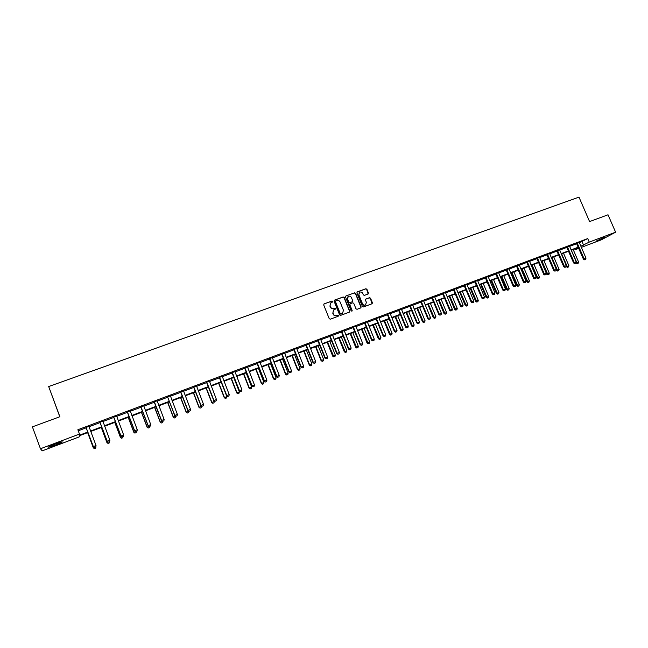 <?xml version="1.0" encoding="UTF-8"?>
<svg xmlns="http://www.w3.org/2000/svg" width="648" height="648" viewBox="0 0 648 648"><rect width="100%" height="100%" fill="white"/><g stroke="black" fill="none" stroke-linecap="round" stroke-linejoin="round"><path stroke-width="0.97" d="M332.764 301.361L332.027 301.02L324.13 303.88L323.692 304.916L329.233 318.695L330.286 319.189L338.175 316.273L338.483 315.552L336.725 315.584C335.227 315.965 334.109 315.438 333.364 314.013L332.902 312.863L333.874 309.752L335.405 309.128L335.615 308.448L333.866 308.48C332.367 308.861 331.25 308.335 330.504 306.901L330.043 305.759L330.99 302.673L332.554 302.033L332.764 301.361M332.513 302.057L331.825 301.19L323.984 303.953M338.207 316.264L337.543 315.374L336.725 315.584M335.356 309.153L334.684 308.278L333.866 308.48M595.958 241.21L604.398 237.217L595.958 241.21M55.688 444.998L48.794 447.201C47.693 447.177 49.815 446.116 55.169 444.034L62.03 441.839C63.115 441.871 61.001 442.924 55.688 444.998M368.032 294.038L368.445 293.018L366.906 289.227L365.869 288.733L357.315 291.843L356.886 292.864L362.41 306.455L363.447 306.95L372.114 303.734L372.414 302.77L370.543 298.177L369.514 297.683L365.739 299.084L365.44 300.048L366.371 302.333L365.561 304.916C364.241 305.467 363.22 305.078 362.483 303.758L358.854 294.808L359.624 292.256C360.952 291.681 361.989 292.062 362.734 293.398L363.342 294.881L364.37 295.375L368.032 294.038M88.047 432.475L79.728 435.618L79.898 436.639L42.177 450.87L40.451 448.756L32.4 426.862L59.883 416.737L48.689 386.54L578.996 197.13L589.583 221.584L608.027 214.788L615.6 232.186L601.295 239.841L581.345 247.366M40.451 448.756L79.477 434.063L79.647 435.124L87.877 432.03M579.344 242.725L587.728 238.586L77.865 429.737L79.477 434.063M587.728 238.586L589.251 242.109L615.6 232.186M344.234 297.456L343.189 296.962L334.49 300.121L334.052 301.15L339.593 314.879L340.637 315.365L349.337 312.158L349.766 311.121L344.234 297.456L342.986 297.149L334.352 300.194M345.951 295.966L354.578 292.831L355.614 293.325L361.139 306.925L360.831 307.897L357.032 309.315L355.995 308.829L353.751 303.296L352.714 302.802L350.26 303.701L349.831 304.73L352.164 310.497L351.953 311.178L351.143 310.878L345.522 296.986L345.951 295.966L354.578 292.831M48.689 386.54L59.794 416.769M78.254 430.79L86.289 427.777M89.011 426.749L100.173 422.561M102.886 421.54L113.927 417.401M116.64 416.38L127.551 412.29M130.272 411.269L141.053 407.219M143.775 406.199L154.443 402.197M157.148 401.177L167.702 397.216M170.416 396.203L180.849 392.283M183.554 391.271L193.874 387.399M196.579 386.378L206.785 382.555M209.482 381.534L219.583 377.752M222.28 376.731L232.268 372.989M234.965 371.976L244.839 368.267M247.528 367.254L257.305 363.593M259.994 362.58L269.657 358.952M272.346 357.947L281.904 354.359M284.594 353.346L294.046 349.799M296.727 348.794L306.083 345.279M308.764 344.274L318.022 340.799M320.695 339.795L329.856 336.361M332.529 335.356L341.593 331.954M344.258 330.958L353.225 327.588M355.89 326.592L364.759 323.263M367.424 322.259L376.204 318.97M378.861 317.966L387.553 314.709M390.209 313.713L398.804 310.489M401.46 309.493L409.957 306.293M412.614 305.305L421.03 302.146M423.679 301.15L432.005 298.023M434.646 297.035L442.892 293.941M445.532 292.945L453.689 289.883M456.33 288.895L464.405 285.865M467.038 284.877L475.025 281.88M477.657 280.892L485.571 277.919M488.195 276.939L496.02 273.999M498.644 273.011L506.396 270.103M509.012 269.123L516.683 266.239M519.299 265.259L526.897 262.408M529.505 261.428L537.022 258.609M539.63 257.629L547.074 254.842M549.674 253.862L557.045 251.1M559.645 250.12L566.935 247.382M569.535 246.41L576.752 243.697M88.93 426.368L86.062 427.445M102.805 421.16L99.938 422.237M116.559 416L113.7 417.077M130.183 410.889L127.324 411.966M143.686 405.826L140.835 406.895M157.067 400.804L154.216 401.873M170.327 395.831L167.476 396.9M183.473 390.898L180.622 391.967M196.49 386.014L193.655 387.083M209.401 381.17L206.566 382.239M222.199 376.375L219.364 377.436M234.876 371.612L232.049 372.673M247.447 366.898L244.62 367.959M259.905 362.224L257.086 363.285M272.257 357.591L269.438 358.644M284.504 352.998L281.686 354.051M296.646 348.438L293.836 349.499M308.675 343.926L305.872 344.979M320.614 339.447L317.812 340.5M332.44 335.008L329.646 336.061M344.177 330.61L341.383 331.654M355.809 326.244L353.014 327.289M367.327 321.74L364.557 322.963M378.78 317.625L375.994 318.67M390.104 313.203L387.342 314.41M401.371 309.153L398.593 310.19M412.525 304.965L409.755 306.002M423.573 300.648L420.819 301.855M434.557 296.695L431.803 297.732M445.443 292.613L442.689 293.649M456.241 288.562L453.487 289.599M466.949 284.545L464.203 285.582M477.568 280.56L474.822 281.588M488.106 276.607L485.368 277.636M498.555 272.687L495.825 273.715M508.923 268.799L506.193 269.827M519.21 264.943L516.488 265.964M529.416 261.112L526.694 262.132M539.541 257.313L536.827 258.333M549.585 253.546L546.871 254.559M559.556 249.804L556.851 250.816M569.446 246.094L566.741 247.107M579.304 242.393L576.558 243.429M578.753 248.346L575.529 249.561L578.567 247.909M575.189 248.783L575.529 249.561M578.421 247.568L571.204 250.29M568.604 251.262L561.314 254.016M558.714 254.996L551.351 257.774M548.743 258.755L541.307 261.557L546.75 274.242L549.277 273.189L543.899 260.585M538.699 262.545L531.182 265.38M528.574 266.36L520.984 269.228M518.368 270.208L510.697 273.1M508.081 274.088L500.329 277.012M497.713 278L489.88 280.949M487.255 281.945L479.35 284.926M476.717 285.914L468.731 288.927M466.098 289.923L458.023 292.969M455.39 293.957L447.233 297.035M444.593 298.031L436.347 301.142M433.706 302.138L425.38 305.273M422.731 306.269L414.315 309.444M411.666 310.449L403.161 313.648M400.513 314.653L391.919 317.893M389.262 318.897L380.579 322.169M377.914 323.174L369.141 326.479M366.476 327.483L357.607 330.828M354.942 331.833L345.975 335.219M343.31 336.223L334.247 339.641M331.574 340.646L322.421 344.096M319.748 345.109L310.489 348.6M307.808 349.604L298.453 353.136M295.772 354.148L286.319 357.712M283.638 358.725L274.072 362.329M271.391 363.342L261.727 366.987M259.038 367.999L249.269 371.685M246.572 372.697L236.698 376.423M234.001 377.444L224.022 381.202M221.316 382.223L211.224 386.03M208.526 387.05L198.32 390.898M195.615 391.919L185.296 395.807M182.59 396.827L172.157 400.764M169.452 401.784L158.898 405.761M156.192 406.782L145.517 410.808M142.811 411.828L132.022 415.895M129.308 416.923L118.398 421.038M115.676 422.059L104.644 426.222M101.922 427.243L90.769 431.455M580.851 246.216L589.251 242.109M90.599 431.001L101.76 426.797M104.474 425.768L115.506 421.613M118.228 420.584L129.138 416.478M131.852 415.449L142.641 411.383M145.355 410.362L156.022 406.345M158.728 405.324L169.282 401.347M171.987 400.326L182.428 396.39M185.126 395.369L195.453 391.481M198.15 390.461L208.356 386.613M211.062 385.601L221.154 381.794M223.852 380.773L233.839 377.014M236.528 375.994L246.41 372.276M249.099 371.255L258.868 367.578M261.557 366.566L271.22 362.921M273.91 361.908L283.468 358.304M286.149 357.291L295.61 353.727M298.291 352.714L307.646 349.191M310.327 348.187L319.577 344.696M322.259 343.683L331.411 340.232M334.084 339.228L343.14 335.81M345.813 334.805L354.78 331.428M357.445 330.423L366.314 327.078M368.979 326.074L377.752 322.769M380.408 321.764L389.1 318.492M391.748 317.488L400.343 314.256M402.999 313.251L411.504 310.044M414.153 309.047L422.569 305.872M425.218 304.876L433.544 301.741M436.185 300.745L444.431 297.635M447.063 296.638L455.228 293.568M457.861 292.572L465.936 289.535M468.569 288.538L476.555 285.525M479.188 284.537L487.094 281.556M489.718 280.568L497.551 277.611M500.167 276.631L507.919 273.707M510.535 272.719L518.206 269.827M520.822 268.847L528.412 265.98M531.02 265L538.537 262.165M541.145 261.185L548.589 258.382M551.189 257.394L558.552 254.624M561.152 253.643L568.442 250.889M571.042 249.917L578.259 247.196M582.09 241.696L583.597 245.187M569.511 246.07L576.194 261.905L574.298 262.626L567.365 246.71M330.577 302.997L330.043 305.759M333.663 308.651C332.165 309.031 331.047 308.505 330.302 307.079L329.848 305.929M333.477 310.052L332.902 312.863M336.523 315.746C335.024 316.127 333.906 315.608 333.161 314.175L332.699 313.033M349.418 312.117L349.547 311.291L344.023 297.635M335.729 300.891L335.429 301.612L340.289 313.656L341.018 313.997L342.484 313.413L343.464 310.295L340.151 302.081C339.414 300.656 338.296 300.129 336.806 300.502L335.729 300.891M335.51 301.045L335.429 301.612M342.638 313.316L340.808 314.167L340.079 313.818L335.227 301.79M360.782 307.921L360.912 307.103L355.396 293.504L354.359 293.018M349.977 303.888L349.612 304.9L352.164 310.497M351.888 311.21L351.953 310.667M351.427 297.562C350.673 296.217 349.628 295.836 348.284 296.42L347.506 298.987L348.786 302.146L349.831 302.64L352.407 301.685L352.706 300.721L351.427 297.562M347.952 296.679L347.506 298.987M352.35 301.733L349.612 302.819L348.575 302.324L347.296 299.165M359.3 292.507L358.854 294.808M365.634 304.868L365.334 305.087C364.014 305.637 362.993 305.249 362.256 303.928L358.627 294.994M372.057 303.766L370.316 298.355L369.287 297.861L365.561 299.238M368.105 294.006L366.671 289.413L365.65 288.919L356.991 292.07M95.953 446.731L95.702 448.141L94.389 448.643L95.702 448.141L95.953 446.731M87.642 432.629L93.32 447.841L94.276 447.371M87.683 432.613L93.32 447.744L94.389 448.627M94.389 448.643L93.32 447.841M93.336 446.675L94.43 447.485L95.766 446.974L94.43 447.468L93.336 446.675L85.933 427.291M88.93 426.408L96.026 445.541L93.336 446.561L86.014 427.267M95.766 446.974L96.026 445.541L95.766 446.974M108.014 443.418L109.326 442.9L108.014 443.418L106.944 442.625L108.151 442.058M101.274 427.486L106.944 442.625M101.331 427.469L106.969 442.511L108.022 443.402M109.544 441.693L109.326 442.9M121.524 438.242L122.82 437.732L121.524 438.242L120.447 437.457L121.905 436.801M114.785 422.399L120.447 437.457M114.866 422.366L120.496 437.335L121.532 438.226M123.047 436.525L122.82 437.732M108.305 442.155L109.633 441.661L108.305 442.155L107.212 441.361L99.816 422.083M102.797 420.965L109.893 440.235L107.236 441.248L99.922 422.05M109.633 441.661L109.893 440.235M107.212 441.361L108.305 442.171M122.067 436.89L123.371 436.404L122.067 436.89L120.965 436.104L113.578 416.923M116.551 415.805L123.638 434.978L121.006 435.983L113.7 416.883M123.371 436.404L123.638 434.978M120.965 436.104L122.059 436.906M128.272 417.312L133.901 432.208L134.922 433.091L136.202 432.605L134.914 433.115L133.836 432.329L135.529 431.584M128.174 417.344L133.836 432.329M136.428 431.406L136.202 432.605M148.173 428.028L149.461 427.518L148.173 428.028L147.096 427.251L149.032 426.416M141.442 412.339L147.096 427.251M141.564 412.298L147.185 427.121L148.19 428.004M149.688 426.327L149.461 427.518M161.328 422.99L162.599 422.488L161.328 422.99L160.242 422.221L162.405 421.289M154.597 407.381L160.242 422.221M154.734 407.333L160.348 422.083L161.344 422.966M162.834 421.297L162.599 422.488M135.691 431.665L136.995 431.171L135.691 431.665L134.582 430.896L127.202 411.812M130.175 410.694L137.263 429.77L134.654 430.766L127.348 411.755M136.995 431.171L137.263 429.77M134.582 430.896L135.683 431.69M149.194 426.497L150.49 426.003L149.194 426.497L148.084 425.736L140.713 406.75M143.678 405.632L150.757 424.602L148.173 425.59L140.875 406.685M150.49 426.003L150.757 424.602M148.084 425.736L149.178 426.522M162.575 421.378L163.863 420.884L162.575 421.378L161.457 420.617L154.094 401.728M157.059 400.618L164.13 419.491L161.571 420.471L154.281 401.655M163.863 420.884L164.13 419.491M161.457 420.617L162.559 421.403M174.353 417.992L175.624 417.49L174.353 417.992L173.275 417.231L175.665 416.219M167.63 402.465L173.275 417.231M167.792 402.408L173.397 417.085L174.377 417.968M170.319 395.644L177.382 414.42L174.847 415.392L167.727 397.273L174.717 415.546L175.819 416.324L177.107 415.814L175.843 416.3L175.624 417.49M167.727 397.273L167.362 396.754M167.848 397.086L167.565 396.673M177.107 415.814L177.382 414.42M174.717 415.546L175.819 416.324M187.272 413.043L188.536 412.549L187.272 413.043L186.332 412.136L188.803 411.188L188.536 412.549M180.549 397.597L186.187 412.29M180.727 397.532L186.332 412.136L187.296 413.019M187.847 410.524L188.957 411.294L190.212 410.808L188.981 411.261L187.847 410.524L180.508 391.821M183.457 390.712L190.52 409.398L188.001 410.362L180.735 391.732M190.212 410.808L190.52 409.398M193.355 392.769L198.985 407.389L201.488 405.964M200.078 408.135L201.326 407.641L200.078 408.135L198.985 407.389M193.558 392.688L199.155 407.228L200.102 408.11M201.609 406.288L201.326 407.641M202.006 406.28L203.253 405.802L202.006 406.28L200.872 405.543L193.533 386.937M196.482 385.827L203.537 404.417L201.042 405.373L193.776 386.84M203.253 405.802L203.537 404.417M200.872 405.543L201.982 406.304M206.048 387.982L211.677 402.53L214.294 401.428L214.051 400.796M206.267 387.901L211.864 402.359L212.795 403.242L214.01 402.781L212.771 403.275L211.677 402.53M214.294 401.428L214.01 402.781M214.917 401.339L216.149 400.861L214.917 401.339L213.775 400.61L206.445 382.093M209.393 380.984L216.44 399.484L213.97 400.432L206.712 381.988M216.149 400.861L216.44 399.484M213.775 400.61L214.885 401.363M218.635 383.235L224.257 397.71L226.873 396.617L221.284 382.239M225.35 398.455L226.589 397.961L225.35 398.455L224.257 397.71M218.87 383.146L224.459 397.54L225.383 398.423M226.873 396.617L226.589 397.961M226.565 395.717L227.675 396.471L228.938 395.969L227.707 396.438L226.565 395.717L219.243 377.29M222.183 376.188L229.222 394.6L226.776 395.531L219.526 377.185M228.938 395.969L229.222 394.6M231.109 378.529L236.723 392.939L239.339 391.846L233.758 377.533M237.816 393.676L239.047 393.182L237.816 393.676L236.723 392.939M231.368 378.432L236.949 392.753L237.857 393.644M239.339 391.846L239.047 393.182M240.392 391.578L241.607 391.117L240.392 391.578L239.242 390.866L231.927 372.527M234.868 371.434L241.898 389.748L239.468 390.679L232.235 372.414M241.607 391.117L241.898 389.748M239.242 390.866L240.351 391.611M243.478 373.864L249.091 388.209L251.699 387.107L246.127 372.867M250.185 388.938L251.408 388.452L250.185 388.938L249.091 388.209M243.753 373.766L249.326 388.014L250.225 388.905M251.699 387.107L251.408 388.452M252.963 386.767L254.162 386.305L252.963 386.767L251.805 386.062L244.507 367.813M247.431 366.711L254.462 384.944L252.056 385.868L244.823 367.691M254.162 386.305L254.462 384.944M251.805 386.062L252.923 386.799M255.741 369.239L261.346 383.511L263.947 382.417L258.382 368.25M262.44 384.24L263.655 383.754L262.44 384.24L261.346 383.511M256.033 369.133L261.598 383.316L262.489 384.207M263.947 382.417L263.655 383.754M265.421 381.996L266.611 381.542L265.421 381.996L264.263 381.299L256.964 363.139M259.897 362.038L266.911 380.182L264.53 381.097L257.305 363.01M266.611 381.542L266.911 380.182M264.263 381.299L265.38 382.028M267.899 364.662L273.497 378.861L276.097 377.768L270.54 363.666M274.598 379.582L275.805 379.096L274.598 379.582L273.497 378.861M268.207 364.541L273.772 378.659L274.639 379.542M276.097 377.768L275.805 379.096M277.773 377.266L278.956 376.82L277.773 377.266L276.607 376.577L269.325 358.506M272.249 357.404L279.256 375.459L276.89 376.367L269.681 358.368M278.956 376.82L279.256 375.459M276.607 376.577L277.725 377.306M279.952 360.11L285.541 374.252L288.141 373.159L282.585 359.122M286.643 374.957L287.85 374.487L286.643 374.957L285.541 374.252M280.276 359.988L285.833 374.042L286.691 374.925M288.141 373.159L287.85 374.487M290.021 372.584L291.195 372.13L290.021 372.584L288.846 371.895L281.572 353.905M284.488 352.812L291.495 370.786L289.146 371.677L281.945 353.768M291.195 372.13L291.495 370.786M288.846 371.895L289.972 372.616M291.908 355.606L297.489 369.676L300.089 368.582L294.54 354.61M298.59 370.381L299.789 369.911L298.59 370.381L297.489 369.676M292.248 355.477L297.796 369.465L298.639 370.348M300.089 368.582L299.789 369.911M302.162 367.934L303.321 367.489L302.162 367.934L300.98 367.254L293.714 349.353M296.63 348.26L303.629 366.144L301.304 367.035L294.111 349.207M303.321 367.489L303.629 366.144M300.98 367.254L302.106 367.967M303.758 351.135L309.331 365.14L311.931 364.055L306.382 350.147M310.433 365.845L311.623 365.375L310.433 365.845L309.331 365.14M304.115 350.997L309.655 364.921L310.489 365.804M311.931 364.055L311.623 365.375M314.191 363.326L315.341 362.888L314.191 363.326L313.008 362.653L305.759 344.841M308.667 343.748L315.657 361.544L313.349 362.426L306.164 344.687M315.341 362.888L315.657 361.544M313.008 362.653L314.134 363.366M315.511 346.704L321.076 360.644L323.668 359.559L318.136 345.716M322.186 361.341L323.368 360.871L322.186 361.341L321.076 360.644M315.884 346.567L321.416 360.418L322.242 361.301M323.668 359.559L323.368 360.871M326.122 358.757L327.264 358.32L326.122 358.757L324.94 358.093L317.698 340.362M320.598 339.269L327.58 356.983L325.296 357.858L318.119 340.2M327.264 358.32L327.58 356.983M324.94 358.093L326.066 358.798M327.159 342.314L332.724 356.189L335.316 355.104L329.783 341.318M333.833 356.878L335.008 356.408L333.833 356.878L332.724 356.189M327.556 342.16L333.89 356.837M335.316 355.104L335.008 356.408M337.956 354.229L339.09 353.792L337.956 354.229L336.766 353.565L329.532 335.923M332.424 334.83L339.398 352.463L337.138 353.33L329.97 335.753M339.09 353.792L339.398 352.463M336.766 353.565L337.892 354.27M338.718 337.956L344.274 351.767L346.858 350.681L341.342 336.968M345.384 352.447L346.55 351.986L345.384 352.447L344.274 351.767M339.123 337.802L345.441 352.407M346.858 350.681L346.55 351.986M349.685 349.734L350.811 349.304L349.685 349.734L348.875 348.835L348.486 349.086L341.269 331.517M344.161 330.431L351.127 347.976L348.875 348.835L341.723 331.347M350.811 349.304L351.127 347.976M348.486 349.086L349.62 349.774M350.179 333.631L355.728 347.377L358.312 346.299L352.796 332.643M356.837 348.057L357.996 347.595L356.837 348.057L355.728 347.377M350.6 333.469L356.902 348.017M358.312 346.299L357.996 347.595M361.317 345.287L362.426 344.858L361.317 345.287L360.515 344.388L360.118 344.639L352.901 327.151M355.793 326.074L362.742 343.537L360.515 344.388L353.371 326.973M362.426 344.858L362.742 343.537M360.118 344.639L361.244 345.327M361.544 329.346L367.084 343.035L369.668 341.95L364.16 328.358M368.194 343.707L369.352 343.246L368.194 343.707L367.084 343.035M361.981 329.184L368.267 343.667M369.668 341.95L369.352 343.246M372.851 340.872L373.953 340.443L372.851 340.872L372.065 339.973L371.644 340.224L364.443 322.826M367.343 321.951L374.269 339.123L372.065 339.973L364.929 322.639M373.953 340.443L374.269 339.123M371.644 340.224L372.778 340.913M372.819 325.094L378.351 338.718L380.927 337.64L375.427 324.113M379.461 339.39L380.611 338.928L379.461 339.39L378.351 338.718M373.264 324.923L379.534 339.341M380.927 337.64L380.611 338.928M384.28 336.49L385.382 336.069L384.28 336.49L383.511 335.591L383.073 335.858L375.881 318.533M378.764 317.455L385.698 334.757L383.511 335.591L376.383 318.346M385.382 336.069L385.698 334.757M383.073 335.858L384.207 336.531M383.997 320.882L389.521 334.441L392.097 333.364L386.605 319.893M390.639 335.105L391.781 334.651L390.639 335.105L389.521 334.441M384.458 320.703L390.712 335.065M392.097 333.364L391.781 334.651M395.62 332.149L396.706 331.736L395.62 332.149L394.859 331.25L394.413 331.517L387.229 314.28M390.12 313.405L397.038 330.423L394.859 331.25L387.747 314.086M396.706 331.736L397.038 330.423M394.413 331.517L395.547 332.189M395.086 316.702L400.602 330.197L403.178 329.119L397.694 315.714M401.72 330.861L402.854 330.407L401.72 330.861L400.602 330.197M395.564 316.516L401.792 330.812M403.178 329.119L402.854 330.407M406.871 327.839L407.948 327.434L406.871 327.839L406.118 326.948L405.656 327.216L398.488 310.052M401.355 308.983L408.272 326.122L406.118 326.948L399.014 309.857M407.948 327.434L408.272 326.122M405.656 327.216L406.79 327.888M406.085 312.555L411.593 325.993L414.161 324.915L408.686 311.567M412.711 326.641L413.837 326.195L412.711 326.641L411.593 325.993M406.579 312.36L412.792 326.6M414.161 324.915L413.837 326.195M418.025 323.571L419.094 323.166L418.025 323.571L417.288 322.68L416.81 322.955L409.641 305.872M412.509 304.795L419.418 321.862L417.288 322.68L410.192 305.662M419.094 323.166L419.418 321.862M416.81 322.955L417.944 323.619M416.988 308.44L422.496 321.813L425.064 320.744L419.588 307.46M423.614 322.469L424.74 322.024L423.614 322.469L422.496 321.813M417.498 308.246L423.695 322.421M425.064 320.744L424.74 322.024M429.081 319.334L430.142 318.929L429.081 319.334L428.352 318.443L427.866 318.727L420.714 301.717M423.59 300.85L430.475 317.633L428.352 318.443L421.273 301.506M430.142 318.929L430.475 317.633M427.866 318.727L429 319.383M427.818 304.358L433.31 317.674L435.877 316.605L430.41 303.377M434.427 318.322L435.545 317.876L434.427 318.322L433.31 317.674M428.336 304.163L434.508 318.273M435.877 316.605L435.545 317.876M440.057 315.139L441.102 314.734L440.057 315.139L439.336 314.24L438.834 314.531L431.69 297.602M434.541 296.533L441.442 313.438L439.336 314.24L432.265 297.383M441.102 314.734L441.442 313.438M438.834 314.531L439.968 315.187M438.55 300.308L444.042 313.567L446.602 312.498L441.142 299.327M445.16 314.207L446.27 313.77L445.16 314.207L444.042 313.567M439.085 300.105L445.241 314.159M446.602 312.498L446.27 313.77M450.935 310.975L451.98 310.57L450.935 310.975L450.23 310.076L449.712 310.368L442.584 293.512M445.427 292.451L452.312 309.282L450.23 310.076L443.167 293.293M451.98 310.57L452.312 309.282M449.712 310.368L450.846 311.024M449.194 296.29L454.677 309.493L457.237 308.424L451.786 295.318M455.803 310.133L456.905 309.695L455.803 310.133L454.677 309.493M449.744 296.087L455.884 310.084M457.237 308.424L456.905 309.695M461.724 306.836L462.761 306.447L461.724 306.836L461.028 305.945L460.501 306.245L453.381 289.462M456.224 288.401L463.101 305.159L461.028 305.945L453.981 289.243M462.761 306.447L463.101 305.159M460.501 306.245L461.635 306.885M459.764 292.313L465.24 305.451L467.791 304.39L462.348 291.333M466.358 306.083L467.459 305.645L466.358 306.083L465.24 305.451M460.323 292.094L466.447 306.034M467.791 304.39L467.459 305.645M472.433 302.738L473.461 302.349L472.433 302.738L471.744 301.846L471.201 302.154L464.09 285.444M466.925 284.383L473.793 301.061L471.744 301.846L464.705 285.217M473.461 302.349L473.793 301.061M471.201 302.154L472.343 302.794M470.245 288.36L475.713 301.442L478.256 300.38L472.821 287.38M476.831 302.073L477.924 301.636L476.831 302.073L475.713 301.442M470.813 288.141L476.92 302.025M478.256 300.38L477.924 301.636M483.052 298.671L484.064 298.283L483.052 298.671L482.371 297.78L481.812 298.088L474.717 281.459M477.552 280.398L484.412 297.003L482.371 297.78L475.34 281.224M484.064 298.283L484.412 297.003M481.812 298.088L482.954 298.728M480.638 284.44L486.097 297.464L488.649 296.403L483.222 283.468M487.223 298.088L488.309 297.659L487.223 298.088L486.097 297.464M481.229 284.213L487.312 298.04M488.649 296.403L488.309 297.659M493.582 294.646L494.594 294.257L493.582 294.646L492.917 293.755L492.342 294.062L485.263 277.506M488.082 276.445L494.934 292.977L492.917 293.755L485.895 277.263M494.594 294.257L494.934 292.977M492.342 294.062L493.484 294.694M490.957 280.544L496.409 293.52L498.952 292.459L493.533 279.572M497.526 294.135L498.612 293.706L497.526 294.135L496.409 293.52M491.557 280.317L497.624 294.087M498.952 292.459L498.612 293.706M504.031 290.644L505.035 290.255L504.031 290.644L503.375 289.753L502.791 290.069L495.72 273.586M498.539 272.524L505.375 288.984L503.375 289.753L496.368 273.343M505.035 290.255L505.375 288.984M502.791 290.069L503.933 290.693M501.188 276.688L506.631 289.607L509.174 288.546L503.763 275.716M507.757 290.215L508.834 289.794L507.757 290.215L506.631 289.607M501.803 276.453L507.854 290.166M509.174 288.546L508.834 289.794M514.399 286.675L515.387 286.295L514.399 286.675L513.751 285.784L513.151 286.108L506.088 269.69M508.907 268.637L515.735 285.023L513.751 285.784L506.752 269.447M515.387 286.295L515.735 285.023M513.151 286.108L514.301 286.724M511.345 272.857L516.78 285.719L519.315 284.658L513.913 271.893M517.906 286.327L518.975 285.906L517.906 286.327L516.78 285.719M511.969 272.622L518.003 286.278M519.315 284.658L518.975 285.906M524.678 282.739L525.666 282.358L524.678 282.739L524.046 281.848L523.438 282.172L516.383 265.834M519.194 264.781L526.014 281.094L524.046 281.848L517.055 265.583M525.666 282.358L526.014 281.094M523.438 282.172L524.58 282.787M521.421 269.058L526.848 281.864L529.384 280.811L523.989 268.094M527.974 282.471L529.035 282.05L527.974 282.471L526.848 281.864M522.053 268.823L528.071 282.415M529.384 280.811L529.035 282.05M534.884 278.834L535.856 278.454L534.884 278.834L534.252 277.943L533.636 278.276L526.589 262.003M529.4 260.95L536.212 277.198L534.252 277.943L527.278 261.743M535.856 278.454L536.212 277.198M533.636 278.276L534.778 278.883M531.417 265.291L536.844 278.041L539.371 276.988L533.984 264.319M537.962 278.64L539.023 278.219L537.962 278.64L536.844 278.041M532.065 265.048L538.067 278.583M539.371 276.988L539.023 278.219M545 274.954L545.972 274.582L545 274.954L544.385 274.072L543.753 274.404L536.722 258.204M539.525 257.151L546.321 273.326L544.385 274.072L537.419 257.945M545.972 274.582L546.321 273.326M543.753 274.404L544.895 275.011M547.876 274.841L548.929 274.42L547.876 274.841L546.75 274.242M541.995 261.298L547.981 274.784M549.277 273.189L548.929 274.42M555.044 271.115L556.008 270.743L555.044 271.115L554.437 270.224L553.789 270.564L546.774 254.429M549.569 253.384L556.357 269.487L554.437 270.224L547.479 254.17M556.008 270.743L556.357 269.487M553.789 270.564L554.939 271.164M556.284 269.762L556.591 270.475L559.111 269.43L553.74 256.875M557.717 271.075L558.762 270.653L557.717 271.075L556.591 270.475M551.853 257.58L557.823 271.018M559.111 269.43L558.762 270.653M565.007 267.3L565.963 266.936L565.007 267.3L564.408 266.409L563.752 266.757L556.745 250.695M559.532 249.642L566.32 265.68L564.408 266.409L557.466 250.42M565.963 266.936L566.32 265.68M563.752 266.757L564.894 267.357M566.15 266.271L566.352 266.741L568.871 265.688L563.501 253.19M567.478 267.332L568.515 266.919L567.478 267.332L566.352 266.741M561.63 253.894L567.583 267.276M568.871 265.688L568.515 266.919M574.889 263.509L575.837 263.153L574.889 263.509L574.298 262.626L573.634 262.975L566.635 246.977M575.837 263.153L576.194 261.905M573.634 262.975L574.784 263.566M575.934 262.805L578.551 261.986L573.197 249.537M577.165 263.615L578.202 263.209L577.165 263.615L576.04 263.031M571.334 250.233L577.271 263.558M578.551 261.986L578.202 263.209M584.699 259.759L585.638 259.394L584.699 259.759L584.115 258.876L583.443 259.224L576.461 243.3M579.263 242.449L585.995 258.155L584.115 258.876L577.198 243.016M585.638 259.394L585.995 258.155M583.443 259.224L584.585 259.816M365.059 322.809L364.654 323.093M365.189 323.028L364.784 323.312M376.52 318.508L376.099 318.8M376.65 318.727L376.229 319.019M387.885 314.248L387.447 314.539M388.006 314.466L387.569 314.758M399.152 310.019L398.698 310.319M399.273 310.238L398.828 310.538M410.322 305.832L409.852 306.131M410.451 306.042L409.981 306.35M421.403 301.668L420.925 301.976M421.532 301.887L421.046 302.195M432.394 297.545L431.9 297.861M432.524 297.764L432.03 298.072M443.297 293.455L442.786 293.771M443.426 293.674L442.916 293.99M454.11 289.397L453.584 289.721M454.232 289.616L453.713 289.931M464.835 285.379L464.3 285.703M464.956 285.59L464.422 285.914M475.47 281.386L474.927 281.718M475.6 281.596L475.049 281.929M486.024 277.425L485.465 277.757M486.154 277.636L485.587 277.968M496.498 273.497L495.923 273.837M496.619 273.707L496.044 274.047M506.882 269.6L506.291 269.949M507.003 269.811L506.42 270.151M517.185 265.737L516.586 266.085M517.307 265.947L516.707 266.288M527.399 261.905L526.792 262.254M527.529 262.108L526.913 262.456M537.54 258.098L536.925 258.455M537.67 258.301L537.046 258.657M547.609 254.324L546.969 254.68M547.73 254.526L547.09 254.883M557.588 250.574L556.94 250.938M557.709 250.784L557.061 251.141M567.494 246.864L566.838 247.228M567.616 247.066L566.96 247.431M577.319 243.17L576.655 243.543M577.441 243.373L576.777 243.745"/></g></svg>
